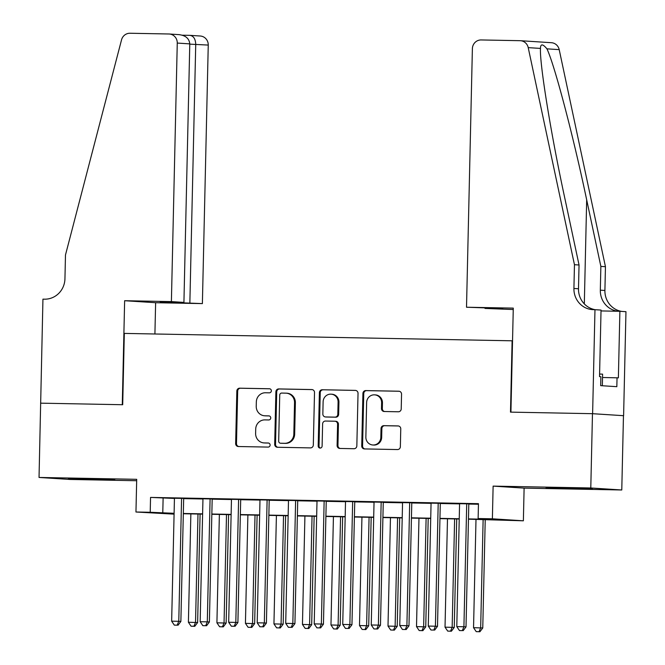 <?xml version="1.0" encoding="UTF-8"?>
<svg xmlns="http://www.w3.org/2000/svg" width="665" height="665" viewBox="0 0 665 665"><rect width="100%" height="100%" fill="white"/><g stroke="black" fill="none" stroke-linecap="round" stroke-linejoin="round"><path stroke-width="1" d="M271.353 390.829A2.045 1.962 -86.3 0 0 269.441 388.751L239.708 388.185A2.918 2.801 -86.3 0 0 236.84 391.045L235.651 443.547A2.918 2.801 -86.3 0 0 238.378 446.523L268.12 447.088A2.045 1.962 -86.3 0 0 270.123 445.085A2.045 1.962 -86.3 0 0 268.211 443.006L264.362 442.932A9.335 8.961 -86.3 0 1 255.618 433.422L255.717 429.05A9.335 8.961 -86.3 0 1 264.886 419.889L268.735 419.956A2.045 1.962 -86.3 0 0 270.738 417.953A2.045 1.962 -86.3 0 0 268.826 415.874L264.978 415.8A9.335 8.961 -86.3 0 1 256.233 406.298L256.333 401.926A9.335 8.961 -86.3 0 1 265.501 392.757L269.35 392.832A2.045 1.962 -86.3 0 0 271.353 390.829M562.681 487.852L546.032 487.744L555.317 488.185L592.39 488.8L562.681 487.852M85.07 478.742L68.42 478.634L77.705 479.074L114.779 479.689L85.07 478.742M398.352 411.776A2.918 2.801 -86.3 0 0 401.219 408.917L401.552 394.187A2.918 2.801 -86.3 0 0 398.817 391.219L365.792 390.588A2.918 2.801 -86.3 0 0 362.924 393.447L361.735 445.957A2.918 2.801 -86.3 0 0 364.47 448.925L397.495 449.557A2.918 2.801 -86.3 0 0 400.363 446.689L400.762 428.9A2.918 2.801 -86.3 0 0 398.027 425.924L383.896 425.658A2.918 2.801 -86.3 0 0 381.028 428.518L380.829 437.346A7.805 7.49 -86.3 0 1 372.841 444.993A7.805 7.49 -86.3 0 1 365.858 437.055L366.639 402.491A7.805 7.49 -86.3 0 1 374.636 394.844A7.805 7.49 -86.3 0 1 381.619 402.782L381.486 408.543A2.918 2.801 -86.3 0 0 384.22 411.51L398.352 411.776M40.582 403.165L122.277 404.719L124.638 300.713L171.395 301.602L177.264 43.067A8.919 8.554 -86.3 0 0 168.91 33.99L129.991 33.25A8.919 8.554 -86.3 0 0 121.529 39.875L65.478 254.986L64.946 278.76A20.806 19.958 93.7 0 1 44.513 299.184L42.942 299.15L39.036 477.453L136.699 479.315L135.959 512.008L150.215 512.274L150.548 497.42L478.459 503.671L478.127 518.534L492.383 518.8L523.372 520.803L468.459 519.182M40.723 403.165L122.701 404.727L124.322 333.406L512.108 340.804L510.496 412.125L592.473 413.688L590.786 487.977L493.122 486.115L492.383 518.8M314.512 392.525A2.918 2.801 -86.3 0 0 311.777 389.557L278.751 388.925A2.918 2.801 -86.3 0 0 275.884 391.793L274.695 444.295A2.918 2.801 -86.3 0 0 277.421 447.262L310.455 447.894A2.918 2.801 -86.3 0 0 313.315 445.026L314.512 392.525M322.267 389.757L355.293 390.388A2.918 2.801 -86.3 0 1 358.028 393.356L356.839 445.858A2.918 2.801 -86.3 0 1 353.971 448.725L339.84 448.451A2.918 2.801 -86.3 0 1 337.105 445.483L337.587 424.187A2.918 2.801 -86.3 0 0 334.861 421.219L325.484 421.045A2.918 2.801 -86.3 0 0 322.616 423.904L322.109 446.074A2.045 1.962 -86.3 0 1 320.023 448.077A2.045 1.962 -86.3 0 1 318.194 445.999L319.408 392.616A2.918 2.801 -86.3 0 1 322.267 389.757L355.75 390.43M592.473 413.688L623.462 415.692L621.775 489.98L590.786 487.977M39.036 477.453L70.025 479.457L136.666 480.729M183.665 498.426L174.446 498.243M212.177 498.966L202.958 498.792M240.697 499.506L231.47 499.332M269.209 500.055L259.982 499.881M297.721 500.595L288.502 500.421M326.241 501.144L317.014 500.961M354.753 501.684L345.526 501.51M383.264 502.225L374.038 502.05M411.776 502.773L402.558 502.599M440.296 503.314L431.07 503.139M150.548 497.42L174.438 498.442M183.665 498.625L202.95 498.991M212.177 499.166L231.462 499.531M240.688 499.706L259.982 500.08M269.2 500.255L288.494 500.62M297.721 500.795L317.006 501.169M326.232 501.344L345.526 501.709M354.744 501.884L374.038 502.25M383.256 502.432L402.549 502.798M411.776 502.973L431.061 503.339M440.288 503.513L459.582 503.887M468.8 504.062L478.451 504.245M468.808 503.862L459.582 503.688M512.54 340.829L512.108 340.804M493.122 486.115L524.111 488.118L621.775 489.98M524.111 488.118L523.372 520.803M174.08 514.145L135.959 512.008M468.468 518.916L490.687 519.34L478.127 518.534M150.215 512.274L174.097 513.305M183.324 513.48L202.617 513.846M211.836 514.02L231.129 514.394M240.356 514.569L259.641 514.934M268.868 515.109L288.153 515.483M297.38 515.658L316.673 516.023M325.892 516.198L345.185 516.564M354.412 516.747L373.697 517.112M382.924 517.287L402.209 517.653M411.435 517.827L430.729 518.201M439.947 518.376L459.241 518.742M174.097 513.571L168.636 513.471L174.089 513.821M459.232 519.008L439.947 518.642M430.721 518.467L411.427 518.101M402.209 517.919L382.915 517.553M373.688 517.378L354.403 517.013M345.177 516.838L325.892 516.464M316.665 516.289L297.371 515.924M288.153 515.749L268.86 515.375M259.633 515.2L240.348 514.835M231.121 514.66L211.836 514.294M202.609 514.112L183.316 513.746M163.116 498.226L162.775 513.089M264.587 415.783L265.426 415.841A9.335 8.961 -86.3 0 0 265.817 415.858L264.978 415.8M269.2 415.924L265.817 415.858M263.972 442.915L264.811 442.965A9.335 8.961 -86.3 0 0 265.202 442.981L264.362 442.932M268.585 443.048L265.202 442.981M269.815 388.792L240.539 388.235A2.918 2.801 -86.3 0 0 237.679 391.103L236.482 443.605A2.918 2.801 -86.3 0 0 238.768 446.523M312.226 389.607L279.583 388.983A2.918 2.801 -86.3 0 0 276.723 391.843L275.526 444.345A2.918 2.801 -86.3 0 0 277.812 447.271M281.736 393.065A2.045 1.962 -86.3 0 0 279.732 395.077L278.685 441.161A2.045 1.962 -86.3 0 0 280.597 443.239L284.653 443.314A9.335 8.961 -86.3 0 0 293.822 434.154L294.537 402.649A9.335 8.961 -86.3 0 0 285.792 393.148L281.736 393.065M281.262 443.281A2.045 1.962 -86.3 0 0 281.436 443.289L280.597 443.239M286.183 393.165L287.022 393.215A9.335 8.961 -86.3 0 1 295.376 402.707L294.662 434.203A9.335 8.961 -86.3 0 1 285.493 443.372L281.436 443.289M335.692 421.278A2.918 2.801 -86.3 0 1 338.427 424.245L337.945 445.542A2.918 2.801 -86.3 0 0 340.222 448.459M323.107 389.806A2.918 2.801 -86.3 0 0 320.239 392.674L319.034 446.049A2.045 1.962 -86.3 0 0 320.447 448.052M338.094 402.092A7.805 7.49 -86.3 0 0 331.103 394.162A7.805 7.49 -86.3 0 0 323.115 401.81L322.841 413.987A2.918 2.801 -86.3 0 0 325.576 416.955L334.952 417.138A2.918 2.801 -86.3 0 0 337.812 414.27L338.094 402.092L338.926 402.15A7.805 7.49 -86.3 0 0 331.943 394.22L331.103 394.162M326.166 416.997A2.918 2.801 -86.3 0 0 326.407 417.013L325.576 416.955M338.926 402.15L338.651 414.328A2.918 2.801 -86.3 0 1 335.783 417.188L326.407 417.013M374.636 394.844L375.467 394.902A7.805 7.49 -86.3 0 1 382.45 402.832L382.325 408.593A2.918 2.801 -86.3 0 0 384.603 411.519M372.841 444.993L373.68 445.043A7.805 7.49 -86.3 0 0 381.668 437.395L380.829 437.346M398.485 425.974L384.736 425.708A2.918 2.801 -86.3 0 0 381.868 428.576L381.668 437.395M399.266 391.261L366.631 390.638A2.918 2.801 -86.3 0 0 363.763 393.505L362.575 446.007A2.918 2.801 -86.3 0 0 364.852 448.933M190.863 513.895L188.403 622.257L197.63 622.531L200.09 514.07M193.931 626.255L191.079 626.206L194.77 626.314L193.931 626.255L195.535 622.398L197.987 514.028M191.079 626.206L188.403 622.257M197.63 622.531L194.77 626.314M181.57 498.285L178.777 621.31L171.653 621.177L174.446 498.151M183.673 498.326L180.872 621.451L178.777 621.31L177.181 625.175L174.33 625.125L177.181 625.175M178.02 625.233L180.872 621.451M171.653 621.177L174.33 625.125M602.332 385.75L602.598 374.154L599.597 374.046M171.395 301.602L183.922 302.409L160.248 301.96L202.384 303.606L208.253 45.07L189.783 44.148M189.866 302.799L195.734 44.264C195.468 38.886 193.523 35.918 189.891 35.345L200.273 36.01A8.919 8.554 93.7 0 1 208.253 45.07M154.912 333.988L155.627 302.716L202.384 303.606M124.638 300.713L155.627 302.716M183.922 302.409L189.783 43.882L177.264 43.067M178.918 34.638C185.585 35.403 189.201 38.479 189.783 43.882M466.514 307.23L472.383 48.695A8.919 8.554 -86.3 0 1 481.144 39.95L520.063 40.69A8.919 8.554 -86.3 0 1 528.218 47.631L574.46 264.695L573.92 288.469A20.806 19.958 -86.3 0 0 592.532 309.616A20.806 19.958 -86.3 0 0 593.404 309.649L594.976 309.682L592.615 413.688L510.92 412.134L513.28 308.119L466.514 307.23L502.707 308.494L484.993 308.153M520.437 40.706L551.426 42.71A8.919 8.554 93.7 0 1 559.207 49.634L605.449 266.698L600.861 266.399L586.68 199.841C573.355 136.242 554.593 64.937 546.946 48.836C542.723 43.765 540.562 43.632 540.47 48.42C539.564 63.965 551.086 134.804 564.859 198.436L579.04 264.994L578.5 288.768A20.806 19.958 -86.3 0 0 595.266 309.699M579.04 264.994L574.46 264.695M605.449 266.698L604.909 290.472A20.806 19.958 -86.3 0 0 621.667 311.403M618.201 311.262A20.806 19.958 -86.3 0 1 600.32 290.173L600.861 266.399M592.615 413.688L623.604 415.692L625.965 311.685L619.888 311.295L618.375 377.853L602.523 377.496M594.976 309.682L601.044 310.073L599.531 376.639L600.877 376.723L600.67 385.642L616.837 386.681L617.037 377.77M513.247 309.533L484.985 308.427M619.888 311.295L601.027 310.929M540.479 47.814L540.47 48.42L528.218 47.631M219.375 514.436L216.915 622.806L226.142 623.072L228.602 514.61M222.451 626.804L219.6 626.746L223.282 626.854L222.451 626.804L224.047 622.939L226.507 514.569M219.6 626.746L216.915 622.806M226.142 623.072L223.282 626.854M247.887 514.976L245.435 623.346L254.653 623.62L257.114 515.159M250.963 627.344L248.112 627.294L251.802 627.403L250.963 627.344L252.559 623.479L255.019 515.117M248.112 627.294L245.435 623.346M254.653 623.62L251.802 627.403M276.407 515.525L273.947 623.895L283.165 624.161L285.626 515.699M279.475 627.893L276.623 627.835L280.314 627.943L279.475 627.893L281.071 624.028L283.531 515.658M276.623 627.835L273.947 623.895M283.165 624.161L280.314 627.943M304.919 516.065L302.459 624.435L311.685 624.709L314.146 516.24M307.986 628.433L305.135 628.375L308.826 628.492L307.986 628.433L309.591 624.568L312.051 516.206M305.135 628.375L302.459 624.435M311.685 624.709L308.826 628.492M210.09 498.833L207.297 621.858L200.165 621.717L202.958 498.692M212.185 498.866L209.392 621.991L207.297 621.858L205.693 625.715L202.842 625.665L205.693 625.715M206.532 625.773L209.392 621.991M200.165 621.717L202.842 625.665M238.602 499.373L235.809 622.398L228.677 622.265L231.47 499.24M240.697 499.415L237.904 622.531L235.809 622.398L234.213 626.264L231.362 626.206L234.213 626.264M235.053 626.314L237.904 622.531M228.677 622.265L231.362 626.206M267.114 499.922L264.321 622.947L257.197 622.806L259.99 499.781M269.209 499.955L266.416 623.08L264.321 622.947L262.725 626.804L259.874 626.754L262.725 626.804M263.564 626.862L266.416 623.08M257.197 622.806L259.874 626.754M295.626 500.462L292.841 623.487L285.709 623.354L288.502 500.329M297.729 500.504L294.928 623.62L292.841 623.487L291.237 627.353L288.386 627.294L291.237 627.353M292.076 627.403L294.928 623.62M285.709 623.354L288.386 627.294M333.431 516.614L330.971 624.975L340.197 625.25L342.658 516.788M336.507 628.974L333.655 628.924L337.338 629.032L336.507 628.974L338.103 625.117L340.563 516.747M333.655 628.924L330.971 624.975M340.197 625.25L337.338 629.032M324.146 501.003L321.353 624.028L314.221 623.895L317.014 500.87M326.241 501.044L323.448 624.169L321.353 624.028L319.757 627.893L316.897 627.843L319.757 627.893M320.588 627.951L323.448 624.169M314.221 623.895L316.897 627.843M361.943 517.154L359.491 625.524L368.709 625.79L371.17 517.328M365.019 629.522L362.167 629.464L365.858 629.572L365.019 629.522L366.615 625.657L369.075 517.287M362.167 629.464L359.491 625.524M368.709 625.79L365.858 629.572M352.658 501.551L349.865 624.576L342.733 624.435L345.526 501.41M354.753 501.593L351.96 624.709L349.865 624.576L348.269 628.442L345.418 628.383L348.269 628.442M349.108 628.492L351.96 624.709M342.733 624.435L345.418 628.383M390.463 517.694L388.003 626.064L397.221 626.339L399.682 517.877M393.53 630.063L390.679 630.013L394.37 630.121L393.53 630.063L395.126 626.206L397.587 517.836M390.679 630.013L388.003 626.064M397.221 626.339L394.37 630.121M381.17 502.092L378.377 625.117L371.253 624.984L374.046 501.959M383.264 502.133L380.471 625.258L378.377 625.117L376.781 628.982L373.93 628.924L376.781 628.982M377.62 629.032L380.471 625.258M371.253 624.984L373.93 628.924M418.975 518.243L416.514 626.613L425.741 626.879L428.202 518.417M422.042 630.611L419.191 630.553L422.882 630.661L422.042 630.611L423.647 626.746L426.107 518.376M419.191 630.553L416.514 626.613M425.741 626.879L422.882 630.661M409.682 502.64L406.897 625.665L399.765 625.524L402.558 502.499M411.785 502.674L408.983 625.798L406.897 625.665L405.293 629.522L402.441 629.472L405.293 629.522M406.132 629.58L408.983 625.798M399.765 625.524L402.441 629.472M447.487 518.783L445.026 627.153L454.253 627.428L456.714 518.958M450.562 631.152L447.711 631.102L451.394 631.21L450.562 631.152L452.158 627.286L454.619 518.924M447.711 631.102L445.026 627.153M454.253 627.428L451.394 631.21M438.202 503.181L435.409 626.206L428.277 626.073L431.07 503.048M440.296 503.222L437.504 626.339L435.409 626.206L433.813 630.071L430.962 630.013L433.813 630.071M434.644 630.121L437.504 626.339M428.277 626.073L430.962 630.013M475.999 519.332L473.546 627.694L482.765 627.968L485.226 519.506M479.074 631.692L476.223 631.642L479.914 631.75L479.074 631.692L480.67 627.835L483.131 519.465M476.223 631.642L473.546 627.694M482.765 627.968L479.914 631.75M466.714 503.721L463.921 626.754L456.788 626.613L459.582 503.588M468.808 503.762L466.015 626.887L463.921 626.754L462.325 630.611L459.473 630.561L462.325 630.611M463.164 630.669L466.015 626.887M456.788 626.613L459.473 630.561M236.482 443.605L235.651 443.547M237.679 391.103L236.84 391.045M240.539 388.235L239.708 388.185M275.526 444.345L274.695 444.295M276.723 391.843L275.884 391.793M279.583 388.983L278.751 388.925M285.493 443.372L284.653 443.314M294.662 434.203L293.822 434.154M295.376 402.707L294.537 402.649M337.945 445.542L337.105 445.483M338.427 424.245L337.587 424.187M319.034 446.049L318.194 445.999M320.239 392.674L319.408 392.616M335.783 417.188L334.952 417.138M338.651 414.328L337.812 414.27M382.325 408.593L381.486 408.543M382.45 402.832L381.619 402.782M381.868 428.576L381.028 428.518M384.736 425.708L383.896 425.658M362.575 446.007L361.735 445.957M363.763 393.505L362.924 393.447M366.631 390.638L365.792 390.588M189.974 35.353L182.426 35.203L189.891 35.345M578.5 288.768L573.92 288.469M600.32 290.173L604.909 290.472M559.207 49.634L546.946 48.836M586.68 199.841L584.319 303.913M281.345 443.289L280.514 443.239M335.817 421.278L334.977 421.228M326.291 417.005L325.451 416.955M169.284 34.006L179.4 34.663"/></g></svg>
